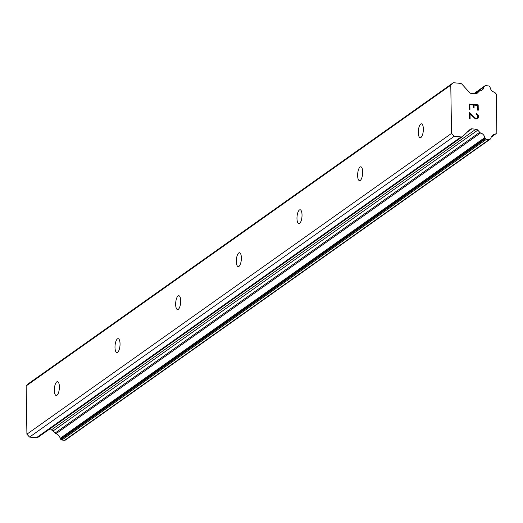 <?xml version="1.0" encoding="UTF-8"?>
<svg xmlns="http://www.w3.org/2000/svg" width="523" height="523" viewBox="0 0 523 523"><rect width="100%" height="100%" fill="white"/><g stroke="black" fill="none" stroke-linecap="round" stroke-linejoin="round"><path stroke-width="0.78" d="M420.93 137.471A6.962 2.458 95.2 0 1 420.198 137.699A6.962 2.458 95.2 0 1 418.308 131.561A6.962 2.458 95.2 0 1 420.721 124.069A6.962 2.458 95.2 0 1 421.46 123.84A6.962 2.458 95.2 0 1 423.342 129.979A6.962 2.458 95.2 0 1 420.93 137.471M360.269 180.435A6.962 2.458 95.2 0 1 359.536 180.67A6.962 2.458 95.2 0 1 357.647 174.532A6.962 2.458 95.2 0 1 360.059 167.04A6.962 2.458 95.2 0 1 360.798 166.804A6.962 2.458 95.2 0 1 362.681 172.943A6.962 2.458 95.2 0 1 360.269 180.435M299.607 223.406A6.962 2.458 95.2 0 1 298.875 223.635A6.962 2.458 95.2 0 1 296.986 217.496A6.962 2.458 95.2 0 1 299.398 210.004A6.962 2.458 95.2 0 1 300.137 209.775A6.962 2.458 95.2 0 1 302.019 215.914A6.962 2.458 95.2 0 1 299.607 223.406M238.946 266.37A6.962 2.458 95.2 0 1 238.213 266.599A6.962 2.458 95.2 0 1 236.331 260.461A6.962 2.458 95.2 0 1 238.736 252.969A6.962 2.458 95.2 0 1 239.475 252.74A6.962 2.458 95.2 0 1 241.358 258.878A6.962 2.458 95.2 0 1 238.946 266.37M178.284 309.335A6.962 2.458 95.2 0 1 177.552 309.57A6.962 2.458 95.2 0 1 175.669 303.432A6.962 2.458 95.2 0 1 178.075 295.94A6.962 2.458 95.2 0 1 178.814 295.704A6.962 2.458 95.2 0 1 180.696 301.843A6.962 2.458 95.2 0 1 178.284 309.335M117.629 352.306A6.962 2.458 95.2 0 1 116.891 352.535A6.962 2.458 95.2 0 1 115.008 346.396A6.962 2.458 95.2 0 1 117.413 338.904A6.962 2.458 95.2 0 1 118.152 338.675A6.962 2.458 95.2 0 1 120.035 344.814A6.962 2.458 95.2 0 1 117.629 352.306M56.968 395.27A6.962 2.458 95.2 0 1 56.229 395.506A6.962 2.458 95.2 0 1 54.346 389.367A6.962 2.458 95.2 0 1 56.752 381.875A6.962 2.458 95.2 0 1 57.491 381.64A6.962 2.458 95.2 0 1 59.374 387.778A6.962 2.458 95.2 0 1 56.968 395.27M478.257 110.203L478.172 104.875L478.264 110.203L477.669 110.15L477.597 105.424L474.034 105.103L474.073 107.673L473.485 107.62L473.446 105.051L469.883 104.724L469.961 109.444L469.876 104.731M474.034 105.103L474.073 107.679M469.961 109.444L469.366 109.392L469.281 104.057L478.179 104.868L469.281 104.064M476.061 113.674L476.597 113.72L476.061 113.681L476.074 114.295L477.349 114.818L477.754 115.661L477.78 117.329L476.616 118.44L477.401 118.106M476.597 113.72L477.473 114.236L476.59 113.726M477.473 114.236L477.911 114.733L477.466 114.243M477.911 114.733L478.349 115.668L477.904 114.74M478.349 115.668L478.375 117.433L478.342 115.675M477.963 118.29L477.532 118.701L477.957 118.29M477.532 118.701L475.793 118.989L474.936 118.466L470.027 113.87L470.105 118.891L470.02 113.877M470.105 118.891L469.517 118.839L469.412 112.523L475.028 117.878L476.623 118.433L475.021 117.878L469.412 112.53M461.064 136.948A2.785 2.491 -125.3 0 0 462.881 136.326L470.066 129.449A2.785 2.491 -125.3 0 1 471.883 128.835L475.93 129.201A2.785 2.491 -125.3 0 1 477.78 130.149L479.722 132.299A1.392 1.249 -125.3 0 0 480.611 132.96A5.57 4.988 -125.3 0 1 484.788 137.582A1.392 1.249 -125.3 0 0 485.154 138.307L485.579 138.785A1.392 1.249 -125.3 0 0 486.508 139.262L489.247 139.51A1.392 1.249 -125.3 0 0 490.156 139.196L490.607 138.772A1.392 1.249 -125.3 0 0 490.947 138.118A5.57 4.988 -125.3 0 1 492.836 135.078A5.57 4.988 -125.3 0 1 494.967 134.267A1.392 1.249 -125.3 0 0 495.824 133.77L496.85 132.79L496.242 94.029L495.183 92.859A1.392 1.249 -125.3 0 0 494.307 92.205A5.57 4.988 -125.3 0 1 490.156 87.616A1.392 1.249 -125.3 0 0 489.79 86.896L489.325 86.387A1.392 1.249 -125.3 0 0 488.404 85.909L485.664 85.661A1.392 1.249 -125.3 0 0 484.749 85.968L484.337 86.367A1.392 1.249 -125.3 0 0 483.991 87.027A5.57 4.988 -125.3 0 1 482.101 90.093A5.57 4.988 -125.3 0 1 479.944 90.904A1.392 1.249 -125.3 0 0 479.081 91.401L477.198 93.205A2.785 2.491 -125.3 0 1 475.374 93.826L471.328 93.454A2.785 2.491 -125.3 0 1 469.484 92.506L462.064 84.301A2.785 2.491 -125.3 0 0 460.22 83.347L453.33 82.719L450.78 85.164L451.539 133.404L454.173 136.32L461.064 136.948L36.433 437.718A2.785 2.491 54.7 0 0 38.257 437.097M453.33 82.719L28.7 383.49L26.15 385.935L26.908 434.175L29.543 437.091L36.433 437.718M48.698 429.736L51.306 429.971A2.785 2.491 -125.3 0 1 53.15 430.919L55.092 433.07A1.392 1.249 54.7 0 0 55.981 433.73A5.57 4.988 -125.3 0 1 60.158 438.352A1.392 1.249 54.7 0 0 60.524 439.078L60.956 439.555A1.392 1.249 54.7 0 0 61.877 440.033L64.617 440.281A1.392 1.249 54.7 0 0 65.532 439.967L489.888 139.386M454.173 136.32L29.543 437.091M451.539 133.404L26.908 434.175M479.722 132.299L55.092 433.07M480.611 132.96L55.981 433.73M494.967 134.267L491.372 136.817M479.081 91.401L475.649 93.833M450.78 85.164L26.15 385.935M471.883 128.835L467.372 132.031M475.93 129.201L51.306 429.971M477.78 130.149L53.15 430.919M484.788 137.582L60.158 438.352M485.154 138.307L60.524 439.078M485.579 138.785L60.956 439.555M486.508 139.262L61.877 440.033M489.247 139.51L64.617 440.281M484.749 85.968L473.858 93.682M484.337 86.367L473.988 93.695M483.991 87.027L474.511 93.748M477.198 93.205L476.662 93.584M462.626 136.542L38.002 437.306M490.031 139.301L65.401 440.072M495.543 134.065L491.241 137.111M484.88 85.864L473.838 93.682M479.369 91.107L475.518 93.833"/></g></svg>
